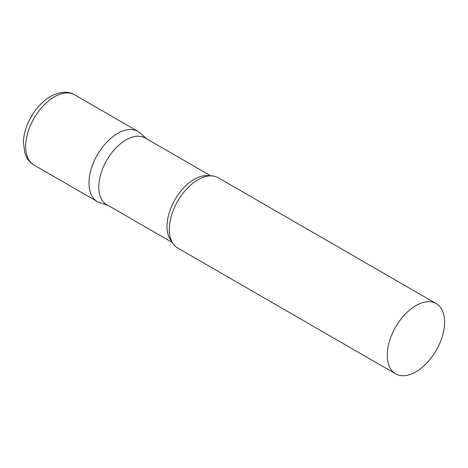 <?xml version="1.0" encoding="UTF-8"?>
<svg xmlns="http://www.w3.org/2000/svg" width="468" height="468" viewBox="0 0 468 468"><rect width="100%" height="100%" fill="white"/><g stroke="black" fill="none" stroke-linecap="round" stroke-linejoin="round"><path stroke-width="0.7" d="M34.07 165.087L97.391 201.644A40.558 23.418 -60 0 1 91.172 169.147A40.558 23.418 -60 0 1 117.667 133.409A40.558 23.418 -60 0 1 137.949 131.397L74.628 94.84A40.558 23.418 -60 0 0 54.346 96.847A40.558 23.418 -60 0 0 27.852 132.59A40.558 23.418 -60 0 0 34.07 165.087C30.829 163.174 28.302 160.512 26.5 157.108L24.909 153.375L23.4 142.442C23.54 137.34 24.57 132.105 26.5 126.752C31.602 113.297 39.587 103.2 50.456 96.461C60.097 91.447 68.152 90.909 74.628 94.84M210.805 175.857L145.238 138.007A38.481 22.218 120 0 0 115.584 148.315A38.481 22.218 120 0 0 98.789 187.042A38.481 22.218 120 0 0 106.757 204.656L172.323 242.512M146.443 138.698L140.318 133.134A40.558 23.418 120 0 0 108.371 140.564A40.558 23.418 120 0 0 88.99 183.082A40.558 23.418 120 0 0 100.076 202.831L107.962 205.353M436.199 303.592L218.246 177.758A40.558 23.418 120 0 0 199.988 178.682A40.558 23.418 120 0 0 169.293 229.437A40.558 23.418 120 0 0 169.363 231.73A40.558 23.418 120 0 0 177.688 248.005L395.641 373.838A40.558 23.418 120 0 0 426.898 362.975A40.558 23.418 120 0 0 444.6 322.159A40.558 23.418 120 0 0 436.199 303.592A40.558 23.418 120 0 0 404.949 314.461A40.558 23.418 120 0 0 387.247 355.276A40.558 23.418 120 0 0 395.641 373.838M209.518 175.904A38.481 22.218 120 0 0 181.49 190.306A38.481 22.218 120 0 0 167.017 226.43A38.481 22.218 120 0 0 171.715 241.371"/></g></svg>
